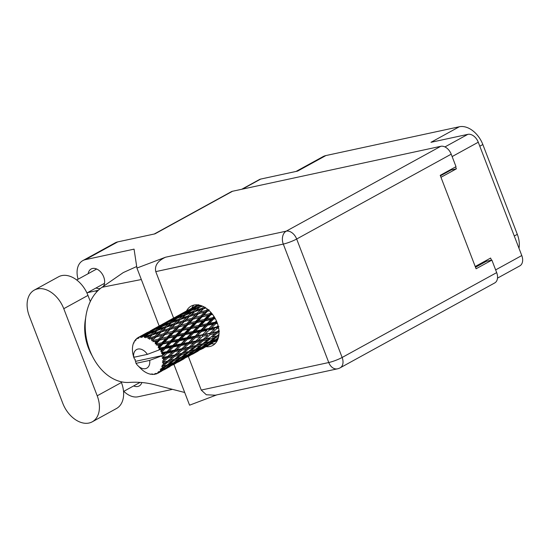 <?xml version="1.0" encoding="UTF-8"?>
<svg xmlns="http://www.w3.org/2000/svg" width="550" height="550" viewBox="0 0 550 550"><rect width="100%" height="100%" fill="white"/><g stroke="black" fill="none" stroke-linecap="round" stroke-linejoin="round"><path stroke-width="0.82" d="M491.446 260.198L490.621 258.053L475.221 266.516M495.639 269.899L521.778 255.544L478.273 142.216L452.134 156.571M440.969 177.299L456.376 168.843L455.62 166.884M444.943 146.926L467.844 134.351L430.966 142.312L459.284 126.768L325.903 155.561L297.584 171.112L260.7 179.073L242.392 189.131M296.038 171.449L323.001 156.64A22.839 15.462 61.2 0 1 325.903 155.561M459.284 126.768A22.839 15.462 61.2 0 1 482.838 144.526L517.316 234.341A22.839 15.462 61.2 0 1 518.987 248.27M485.877 260.659L486.166 261.401M456.376 168.843L451.076 169.984L440.413 175.842M450.883 169.489L451.076 169.984M241.711 189.276L259.421 179.554A10.113 6.848 61.2 0 1 260.7 179.073M521.778 255.544A10.113 6.848 61.2 0 1 519.798 265.891L497.509 278.128M467.844 134.351A10.113 6.848 61.2 0 1 478.273 142.216M90.324 301.51L87.979 295.405A25.451 17.229 -118.8 0 0 61.731 275.612A25.451 17.229 -118.8 0 0 58.506 276.815L34.293 290.104A25.451 17.229 -118.8 0 0 29.322 316.14L62.755 403.239A25.451 17.229 -118.8 0 0 92.235 421.829A25.451 17.229 -118.8 0 0 97.206 395.801L63.773 308.701A25.451 17.229 -118.8 0 0 37.524 288.908A25.451 17.229 -118.8 0 0 34.293 290.104M133.643 385.928A10.849 7.342 -118.8 0 0 137.809 386.471A10.849 7.342 -118.8 0 0 139.184 385.962A10.849 7.342 -118.8 0 0 141.845 382.518M96.044 287.973A10.849 7.342 -118.8 0 0 100.21 288.516A10.849 7.342 -118.8 0 0 100.409 288.468M103.414 286.309A10.849 7.342 -118.8 0 0 102.431 274.319A10.849 7.342 -118.8 0 0 92.517 268.476A10.849 7.342 -118.8 0 0 91.142 268.984A10.849 7.342 -118.8 0 0 88.192 273.673M206.14 346.706A22.433 15.187 -118.8 0 0 209.866 346.514A22.433 15.187 -118.8 0 0 212.706 345.455A22.433 15.187 -118.8 0 0 216.226 320.471A22.433 15.187 -118.8 0 0 193.958 305.071A22.433 15.187 -118.8 0 0 191.111 306.123A22.433 15.187 -118.8 0 0 186.546 310.956M92.235 421.829L116.442 408.54A25.451 17.229 -118.8 0 0 121.419 382.511L121.131 381.748M85.422 259.641A20.391 13.805 -118.8 0 0 82.83 260.604L115.149 242.859A20.391 13.805 61.2 0 1 117.734 241.897L85.422 259.641L134.062 249.136L136.929 268.049L165.55 257.214L286.234 231.158L440.777 146.3L232.533 191.256L154.949 233.86L117.734 241.897M82.83 260.604A20.391 13.805 -118.8 0 0 78.093 279.221M87.553 292.641L98.285 290.317M136.696 266.516L123.269 272.58L102.011 287.279A50.579 36.499 -102.2 0 0 87.835 344.424A50.579 36.499 -102.2 0 0 128.92 382.449C137.019 381.865 144.829 382.442 152.35 384.175L184.697 392.487M123.812 391.325A20.391 13.805 -118.8 0 0 138.064 396.777L172.473 389.345M216.776 394.886L189.571 405.185L173.917 364.402M159.17 325.992L136.929 268.049M154.261 234.011L231.254 191.737A10.113 6.848 61.2 0 1 232.533 191.256M440.777 146.3A10.113 6.848 61.2 0 1 451.206 154.165L296.67 239.023L342.141 357.473L496.678 272.614L491.879 260.102L486.358 261.298L475.502 267.259M491.879 260.102L476.087 268.778L440.22 175.34L456.012 166.671L451.206 154.165M496.678 272.614A10.113 6.848 61.2 0 1 494.704 282.954L340.161 367.819A10.113 6.848 61.2 0 0 342.141 357.473A10.113 1.471 159 0 1 328.762 362.533L283.298 244.083L155.767 271.618C154.454 265.664 157.719 260.858 165.55 257.214M201.238 390.067L328.762 362.533A10.113 7.301 77.8 0 0 337.425 368.837L215.304 395.203L206.312 394.763L201.238 390.067L188.334 356.455M173.601 318.072L155.767 271.618M215.126 343.619A22.433 15.187 61.2 0 1 211.447 343.819M191.799 308.089A22.433 15.187 61.2 0 1 193.958 305.071M94.896 291.053A40.789 29.432 -102.2 0 1 97.274 291.328M141.336 279.531L102.011 287.279M92.18 355.795A40.789 29.432 -102.2 0 1 85.683 317.893M134.269 356.868L133.953 357.672A20.391 13.805 -118.8 0 0 134.207 358.366A20.391 13.805 -118.8 0 0 134.482 359.054L135.328 359.611L135.128 360.511A20.391 13.805 -118.8 0 0 135.314 360.896L135.974 361.247L162.793 355.458A20.391 13.805 -118.8 0 0 162.401 354.09L164.67 353.657L162.8 355.493A20.391 13.805 -118.8 0 0 162.793 355.458L149.676 360.394L136.022 363.344A10.608 7.177 -118.8 0 0 137.912 365.688A10.608 7.177 -118.8 0 0 146.451 368.321A10.608 7.177 -118.8 0 0 149.676 360.394M218.061 338.766L217.353 339.034L218.157 338.484M217.305 340.553L214.995 341.722L217.449 340.251M216.301 341.096L217.298 340.567M197.704 304.872L194.164 306.776L197.636 304.865M198.976 305.058L197.498 305.738L198.591 304.989M216.425 320.911L215.153 322.218L209.584 323.283L213.613 319.055L215.346 318.718M215.153 322.218L214.892 323.077L216.617 321.351M218.096 325.6L216.659 326.989L211.393 327.999L215.717 323.696L214.892 323.077L216.927 322.094M213.991 316.422L212.795 317.68L206.965 318.89L210.76 314.847L212.603 314.442M205.219 320.753L211.008 319.577L207.027 323.771L201.307 324.899L205.219 320.753L204.359 320.492L209.914 314.717L210.76 314.847M212.795 317.68L212.754 318.67L214.363 317.006M207.027 323.771L206.869 324.699L212.754 318.67L211.008 319.577M213.613 319.055L212.754 318.67L214.699 317.563M201.046 329.966L195.477 331.024L199.506 326.803L205.178 325.696L201.046 329.966L200.784 330.825L206.869 324.699L209.584 323.283M204.298 319.461L198.351 320.788L202.056 316.862L208.051 315.459L204.298 319.461L204.359 320.492L202.565 321.31L198.688 325.428L192.864 326.638L196.653 322.596L202.565 321.31M208.051 315.459L209.914 314.717L211.502 313.074M198.688 325.428L198.646 326.411L204.359 320.492L206.965 318.89M192.913 331.519L187.206 332.647L191.111 328.501L196.907 327.319L192.913 331.519L192.761 332.447L198.646 326.411L201.307 324.899M195.628 321.413L189.606 322.857L193.222 319.082L199.306 317.536L195.628 321.413L195.8 322.465L201.238 316.862L202.056 316.862M187.942 324.61L193.951 323.201L190.183 327.209L184.243 328.536L187.942 324.61L187.124 324.61L192.445 319.22L193.222 319.082M199.306 317.536L201.238 316.862L208.237 309.794M190.183 327.209L190.252 328.24L195.8 322.465L193.951 323.201M196.653 322.596L195.8 322.465L198.351 320.788M184.587 333.176L178.75 334.386L182.552 330.337L188.451 329.058L184.587 333.176L184.546 334.159L190.252 328.24L192.864 326.638M145.558 336.586A20.391 13.805 -118.8 0 0 145.234 336.518L148.349 334.022L154.509 331.547L150.996 334.538L145.558 336.586L145.571 337.721L149.407 335.94L147.916 337.281L148.122 338.594L152.219 334.957L158.414 332.881L154.901 336.263L149.463 337.968L149.325 339.178L153.299 337.837L151.793 339.343L151.814 340.773L156.097 337.026L162.236 335.314L158.634 339.041L153.271 340.443L152.955 341.674L156.991 340.773L155.437 342.409L155.238 343.881L156.482 343.544L159.734 340.099L165.736 338.697L161.975 342.705L156.757 343.86L156.248 345.049L160.243 344.548L158.606 346.294L158.18 347.738L159.472 347.634L162.903 343.991L168.692 342.815L164.704 347.016L159.686 347.999L158.984 349.092L160.463 349.401L162.862 348.934L161.116 350.749A20.391 13.805 -118.8 0 0 160.476 349.429A20.391 13.805 -118.8 0 0 160.463 349.401M144.045 336.359A20.391 13.805 -118.8 0 0 142.945 336.318L145.558 335.191L144.045 336.359L144.382 337.494L145.234 336.518M141.811 336.38A20.391 13.805 -118.8 0 0 141.508 336.421L144.719 334.283L150.769 331.396L147.173 333.974L141.811 336.38L141.941 337.391L142.945 336.318M140.422 336.634A20.391 13.805 -118.8 0 0 139.446 336.937L141.989 335.637L140.422 336.634L140.841 337.535L141.508 336.421M138.449 337.377A20.391 13.805 -118.8 0 0 138.194 337.507L147.434 332.441L138.449 337.377L138.662 338.216L139.446 336.937M138.139 337.652L137.273 338.085L137.72 338.711L138.194 337.507M137.273 338.085A20.391 13.805 -118.8 0 0 136.476 338.724L135.933 340.127L135.692 339.501A20.391 13.805 -118.8 0 0 135.493 339.721L135.204 340.959L134.805 340.622A20.391 13.805 -118.8 0 0 134.234 341.55L133.932 343.021L133.705 342.623A20.391 13.805 -118.8 0 0 133.581 342.925L133.162 344.094A20.391 13.805 -118.8 0 0 132.853 345.249L132.619 346.548A20.391 13.805 -118.8 0 0 132.571 346.906L132.454 348.267A20.391 13.805 -118.8 0 0 132.433 349.587L132.502 351.031A20.391 13.805 -118.8 0 0 132.536 351.416L132.722 352.894A20.391 13.805 -118.8 0 0 132.983 354.289L133.705 357.314A10.608 7.177 -118.8 0 1 137.933 349.058A10.608 7.177 -118.8 0 1 147.366 354.365L160.476 349.429M159.686 347.999A20.391 13.805 -118.8 0 0 159.472 347.634M158.606 346.294A20.391 13.805 -118.8 0 0 157.74 345.084M155.437 342.409A20.391 13.805 -118.8 0 0 154.406 341.419M151.793 339.343A20.391 13.805 -118.8 0 0 150.672 338.628M147.916 337.281A20.391 13.805 -118.8 0 0 146.774 336.889M186.849 323.551L180.744 325.153L184.305 321.53L190.451 319.825L186.849 323.551L187.124 324.61L185.199 325.284L181.528 329.154L175.498 330.605L179.121 326.831L185.199 325.284M190.451 319.825L192.445 319.22L204.834 307.354M181.528 329.154L181.699 330.206L187.124 324.61L189.606 322.857M176.076 334.957L170.142 336.277L173.834 332.358L179.843 330.949L176.076 334.957L176.137 335.988L181.699 330.206L184.243 328.536M177.966 325.909L171.806 327.676L175.333 324.232L181.507 322.348L177.966 325.909L178.344 326.961L184.305 321.53M170.197 329.278L176.344 327.566L172.741 331.299L166.643 332.894L170.197 329.278L169.476 329.546L175.333 324.232M181.507 322.348L183.583 321.798L199.636 307.23L202.503 306.157M172.741 331.299L173.016 332.358L178.344 326.961L176.344 327.566M179.121 326.831L178.344 326.961L180.744 325.153M167.42 336.903L161.391 338.353L165.014 334.572L171.091 333.025L167.42 336.903L167.592 337.954L173.016 332.358L175.498 330.605M169.001 328.522L162.821 330.461L166.32 327.209L172.521 325.132L169.001 328.522L169.476 329.546L167.399 330.096L163.859 333.657L157.699 335.424L161.226 331.98L167.399 330.096M172.521 325.132L174.673 324.624L185.529 314.978L191.723 312.702L188.217 315.899L182.022 318.031M163.859 333.657L164.237 334.709L171.806 327.676M158.634 339.041L158.916 340.099L166.643 332.894M160.009 331.389L153.808 333.527L157.321 330.468L163.508 328.199L160.009 331.389L160.566 332.372L166.32 327.209M163.508 328.199L165.736 327.718L165.103 326.796L158.922 329.127L162.449 326.281L168.623 323.799L165.103 326.796M154.901 336.263L155.368 337.288L160.566 332.372L158.414 332.881M161.226 331.98L162.821 330.461M151.814 340.773L157.699 335.424M150.996 334.538L151.635 335.466L149.407 335.94M154.509 331.547L156.819 331.086L156.118 330.234L149.958 332.778L153.539 330.131L159.658 327.449L156.118 330.234M148.122 338.594L153.808 333.527M152.219 334.957L151.635 335.466M207.721 325.208L213.242 324.163L208.972 328.46L203.541 329.491L207.721 325.208L206.869 324.699L205.178 325.696M215.717 323.696L217.408 323.379M216.659 326.989L218.157 325.834M218.934 330.179L217.222 331.691L212.293 332.764L216.941 328.474L216.205 327.663L219.017 326.521M208.972 328.46L214.892 323.077L213.242 324.163M209.399 329.959L214.61 328.941L210.018 333.238L204.909 334.269L209.399 329.959L208.608 329.237L211.393 327.999M194.858 336.208L189.434 337.239L193.614 332.956L199.141 331.911L194.501 336.985L200.784 330.825L203.541 329.491M199.506 326.803L198.646 326.411L196.907 327.319M186.945 337.707L181.369 338.772L185.405 334.544L191.07 333.444L186.945 337.707L186.684 338.566L192.761 332.447L195.477 331.024M191.111 328.501L190.252 328.24L188.451 329.058M178.805 339.268L173.106 340.388L177.004 336.249L182.806 335.067L178.805 339.268L178.654 340.196L184.546 334.159L187.206 332.647M182.552 330.337L179.843 330.949M170.479 340.918L164.642 342.134L168.444 338.085L174.35 336.806L170.479 340.918L170.438 341.901L176.137 335.988L178.75 334.386M173.834 332.358L171.091 333.025M161.975 342.705L162.037 343.729L167.592 337.954L170.142 336.277M165.014 334.572L162.236 335.314M155.238 343.881L158.916 340.099L161.391 338.353M156.097 337.026L153.299 337.837M201.609 331.444L206.992 330.419L202.551 334.737L197.292 335.748L201.609 331.444L200.784 330.825L199.141 331.911M216.941 328.474L218.659 328.13M217.222 331.691L219.429 331.189M210.018 333.238L214.61 328.941M210.141 334.696L215.016 333.609L210.086 337.796L205.315 338.938L210.141 334.696L209.474 333.802L212.293 332.764M202.551 334.737L206.992 330.419M202.833 336.222L207.886 335.177L203.115 339.439L198.186 340.505L202.833 336.222L202.097 335.411L204.909 334.269M188.451 342.478L183.178 343.496L187.509 339.185L192.878 338.168L187.997 343.152L194.501 336.985L197.292 335.748M193.614 332.956L192.761 332.447L191.07 333.444M180.751 343.956L175.333 344.981L179.499 340.704L185.034 339.653L180.393 344.733L186.684 338.566L189.434 337.239M185.405 334.544L184.546 334.159L182.806 335.067M172.838 345.455L167.262 346.521L171.297 342.293L176.962 341.192L172.838 345.455L172.576 346.314L178.654 340.196L181.369 338.772M177.004 336.249L176.137 335.988L174.35 336.806M164.704 347.016L164.553 347.944L170.438 341.901L173.106 340.388M168.444 338.085L165.736 338.697M158.18 347.738L162.037 343.729L164.642 342.134M159.734 340.099L156.991 340.773M195.291 337.707L200.502 336.689L195.903 340.986L190.802 342.018L195.291 337.707L194.501 336.985L192.878 338.168M218.976 334.311L216.81 336.029L212.211 337.26L217.202 333.101L219.051 332.647M216.81 336.029L212.211 337.26M216.844 336.002L218.852 335.452M217.202 333.101L216.597 332.138L215.016 333.609M210.086 337.796L202.702 343.778L195.284 345.868L198.11 345.001L203.087 340.842L207.811 339.68M206.642 336.304L207.886 335.177M203.115 339.439L205.315 338.938M195.903 340.986L200.502 336.689M196.034 342.444L200.915 341.351L195.979 345.544L191.214 346.686L196.034 342.444L195.36 341.55L198.186 340.505M181.796 348.734L176.701 349.759L181.177 345.455L186.402 344.431L181.252 349.298L187.997 343.152L190.802 342.018M187.509 339.185L186.684 338.566L185.034 339.653M174.343 350.226L169.07 351.244L173.401 346.933L178.778 345.916L173.889 350.9L180.393 344.733L183.178 343.496M179.499 340.704L178.654 340.196L176.962 341.192M166.65 351.704L161.886 352.605A20.391 13.805 -118.8 0 0 161.734 352.213L165.399 348.452L170.926 347.401L166.292 352.474L172.576 346.314L175.333 344.981M171.297 342.293L170.438 341.901L168.692 342.815M161.116 350.749L160.896 351.629L164.553 347.944L167.262 346.521M162.903 343.991L162.037 343.729L160.243 344.548M188.732 343.97L193.779 342.932L189.014 347.181L184.078 348.253L188.732 343.97L187.997 343.152L186.402 344.431M202.702 343.778L198.11 345.001M209.914 339.13L214.452 337.872L209.192 341.853L204.751 343.193L209.914 339.13L209.399 338.119L202.489 339.886L200.915 341.351M218.405 337.659L215.442 339.735L211.166 341.213L216.48 337.267L218.653 336.6M216.026 339.329L217.353 339.034M216.48 337.267L216.054 336.229L214.452 337.872M209.488 341.626L211.166 341.213M202.737 343.75L204.751 343.193M203.087 340.842L202.489 339.886L195.36 341.55L193.779 342.932M195.979 345.544L188.602 351.519L181.177 353.616L183.996 352.749L188.987 348.59L193.696 347.428M192.541 344.046L195.36 341.55L180.393 344.733L178.778 345.916M189.014 347.181L191.214 346.686M178.461 351.766L181.252 349.298L184.078 348.253M181.177 345.455L180.393 344.733L172.576 346.314L170.926 347.401M167.695 356.476L163.213 357.383A20.391 13.805 -118.8 0 0 163.137 356.984L167.076 353.196L172.287 352.179L167.152 357.039L173.889 350.9L176.701 349.759M173.401 346.933L172.576 346.314L164.553 347.944L162.862 348.934M162.8 355.493L166.292 352.474L169.07 351.244M165.399 348.452L164.553 347.944L158.984 349.092M160.896 351.629L161.734 352.213M181.926 350.192L186.814 349.099L181.871 353.293L177.114 354.427L181.926 350.192L181.252 349.298L174.907 354.929L169.964 356.001L174.625 351.711L179.671 350.673M188.602 351.519L183.996 352.749M195.8 346.878L200.351 345.613L195.078 349.601L190.644 350.941L195.8 346.878L195.284 345.868L188.389 347.627L186.814 349.099M202.373 345.015L206.759 343.633L201.334 347.483L197.058 348.954L202.373 345.015L201.946 343.977L200.351 345.613M208.718 342.973L212.939 341.454L207.377 345.153L203.239 346.782L208.718 342.973L208.388 341.914L206.759 343.633M217.635 339.852L209.213 344.376L214.83 340.725L217.772 339.536M214.459 341.818L214.995 341.722M214.83 340.725L214.603 339.673M208.271 344.568L209.213 344.376M214.074 340.223L212.939 341.454M201.919 347.077L203.239 346.782M195.381 349.374L197.058 348.954M188.636 351.491L190.644 350.941M188.987 348.59L188.389 347.627L173.889 350.9L172.287 352.179M181.871 353.293L174.494 359.267L167.076 361.364L169.888 360.498L174.879 356.331L179.596 355.169M174.907 354.929L177.114 354.427M174.625 351.711L173.889 350.9L166.292 352.474L164.67 353.657M164.326 359.542L167.152 357.039L169.964 356.001M161.886 352.605L161.59 353.43L162.401 354.09M167.076 353.196L166.292 352.474L161.59 353.43M161.892 356.668L163.137 356.984M174.494 359.267L169.888 360.498M181.692 354.626L186.244 353.354L180.971 357.349L176.543 358.683L181.692 354.626L181.177 353.616L174.281 355.376L167.771 361.034L162.415 362.574L163.501 363.419L165.488 362.918L162.044 365.351L163.061 365.942L167.592 362.368L172.136 361.109L166.87 365.09L161.721 366.575L162.594 367.469L164.443 366.871L160.738 368.913L161.59 369.566L166.396 366.211L170.624 364.691L165.055 368.39L160.132 369.889L160.765 370.762L162.491 370.026L160.078 371.546L158.593 371.642L159.266 372.288L168.266 367.379L159.039 372.474L157.747 372.316L158.139 373.086L159.761 372.199L157.829 373.264A20.391 13.805 -118.8 0 0 158.139 373.086M188.272 352.756L192.651 351.381L187.234 355.231L182.951 356.709L188.272 352.756L187.846 351.718L186.244 353.354M194.611 350.721L198.839 349.195L193.263 352.894L189.131 354.53L194.611 350.721L194.281 349.663L192.651 351.381M200.722 348.473L204.813 346.789L199.1 350.322L195.113 352.117L200.722 348.473L200.496 347.421M206.635 345.991L210.581 344.142L200.881 349.47L206.635 345.991L206.518 344.953M212.348 343.255L207.199 346.156L212.348 342.98M206.401 346.555L207.199 346.156M163.213 357.383L162.167 358.132L163.433 358.861L165.571 358.414L162.436 361.185L163.591 361.666L167.819 357.933L172.7 356.847M136.022 363.344L135.575 361.508L135.974 361.247M157.829 373.264A20.391 13.805 -118.8 0 1 157.245 373.56L155.753 373.368L156.234 373.959A20.391 13.805 -118.8 0 1 155.953 374.041L154.722 373.691L154.88 374.296A20.391 13.805 -118.8 0 1 153.835 374.426L152.391 373.986L152.68 374.454A20.391 13.805 -118.8 0 1 152.371 374.44L151.236 373.938L151.181 374.323A20.391 13.805 -118.8 0 1 150.054 374.103L148.837 373.752A20.391 13.805 -118.8 0 1 148.514 373.643L147.29 373.154A20.391 13.805 -118.8 0 1 146.149 372.598L144.946 371.903A20.391 13.805 -118.8 0 1 144.623 371.697L143.44 370.872A20.391 13.805 -118.8 0 1 142.361 370.013L141.24 369.009A20.391 13.805 -118.8 0 1 140.951 368.727L140.312 368.087M160.078 371.546A20.391 13.805 -118.8 0 0 160.765 370.762M162.147 368.521A20.391 13.805 -118.8 0 0 162.594 367.469M163.329 364.664A20.391 13.805 -118.8 0 0 163.501 363.419M163.584 362.038A20.391 13.805 -118.8 0 0 163.591 361.666M163.556 360.229A20.391 13.805 -118.8 0 0 163.433 358.861M211.138 343.53L210.581 344.142M200.344 349.566L200.881 349.47M205.686 345.833L204.813 346.789M194.164 352.309L195.113 352.117M199.966 347.971L198.839 349.195M187.811 354.826L189.131 354.53M181.273 357.122L182.951 356.709M174.529 359.239L176.543 358.683M167.771 361.034L165.488 362.918M174.879 356.331L174.281 355.376L167.152 357.039L165.571 358.414M167.819 357.933L167.152 357.039L162.167 358.132M174.164 360.504L178.544 359.123L173.126 362.973L168.843 364.451L174.164 360.504L173.738 359.466L172.136 361.109M180.496 358.469L184.731 356.943L179.156 360.642L175.031 362.271L180.496 358.469L180.173 357.411L178.544 359.123M186.622 356.214L190.699 354.544L184.999 358.071L180.998 359.865L186.622 356.214L186.395 355.163M192.528 353.739L196.481 351.883L186.773 357.211L192.528 353.739L192.411 352.701M198.241 351.003L193.098 353.897L198.241 350.721M192.301 354.303L193.098 353.897M203.803 347.992L202.194 348.837M197.031 351.271L196.481 351.883M186.244 357.314L186.773 357.211M191.572 353.581L190.699 354.544M180.056 360.058L180.998 359.865M185.866 355.712L184.731 356.943M173.711 362.567L175.031 362.271M167.166 364.87L168.843 364.451M167.592 362.368L167.076 361.364L162.415 362.574M172.514 363.962L176.598 362.285L170.892 365.812L166.891 367.613L172.514 363.962L172.287 362.911M178.42 361.487L182.373 359.631L172.672 364.959L178.42 361.487L178.296 360.449M184.14 358.744L178.984 361.646L184.14 358.469M178.186 362.051L178.984 361.646M188.079 356.586L189.702 355.733M182.93 359.019L182.373 359.631M172.143 365.056L172.672 364.959M177.464 361.329L176.598 362.285M165.949 367.806L166.891 367.613M171.758 363.461L170.624 364.691M166.396 366.211L166.066 365.159L164.443 366.871M170.032 366.493L164.876 369.394L170.032 366.211M164.079 369.799L164.876 369.394M173.979 364.334L175.581 363.488M168.822 366.768L168.266 367.379M164.312 369.229L164.196 368.191M163.364 369.071L162.491 370.026M161.48 371.229L159.871 372.075M156.234 373.959L157.059 373.533M154.88 374.296L155.464 373.904M152.68 374.454L153.196 374.234M192.445 307.752L198.419 304.659L194.741 307.031L189.833 309.189M147.366 354.365L133.705 357.314M178.317 315.507L175.732 316.931M189.035 309.595L180.049 314.524L189.035 309.595M196.783 306.474L197.498 305.738M194.741 307.031L195.546 307.704M188.292 310.434L188.712 309.987M134.062 342.368L133.705 342.623M164.216 323.249L161.624 324.672M174.934 317.336L165.942 322.272L174.934 317.336M178.331 315.501L184.312 312.4L180.634 314.779L174.611 317.728L178.331 315.501M187.041 311.046L193.091 308.158L189.496 310.736L183.391 313.486L187.041 311.046M200.427 305.408L198.433 306.996L192.28 309.533L195.855 306.893L199.664 305.209M199.939 307.12L201.238 305.889M198.433 306.996L199.134 307.856L196.831 308.309L193.318 311.3L187.131 313.637L190.671 310.784L196.831 308.309M191.269 310.53L192.28 309.533M194.432 307.924L193.091 308.158M189.496 310.736L190.259 311.506M182.669 314.222L183.391 313.486M185.206 312.249L184.312 312.4M180.634 314.779L181.438 315.452M174.185 318.182L174.611 317.728M135.334 340.423L134.805 340.622M136.324 339.103L135.692 339.501M150.123 330.99L156.09 327.896L152.426 330.268L147.517 332.42M160.827 325.084L151.841 330.014L160.827 325.084M164.23 323.242L170.197 320.148L166.533 322.52L160.497 325.476L164.23 323.242M172.934 318.794L178.991 315.899L175.388 318.484L169.283 321.234L172.934 318.794M181.748 314.641L187.873 311.953L184.326 314.744L178.173 317.281L181.748 314.641M203.809 306.783L202.324 308.151L196.13 310.282M202.324 308.151L202.881 309.134L205.143 307.223M193.318 311.3L193.958 312.228L191.723 312.702M185.824 314.868L187.131 313.637M189.578 311.644L187.873 311.953M184.326 314.744L185.027 315.597L182.724 316.051L179.211 319.048L173.023 321.386L176.557 318.532L182.724 316.051M177.162 318.278L178.173 317.281M180.324 315.673L178.991 315.899M175.388 318.484L176.151 319.254M168.568 321.97L169.283 321.234M171.098 319.997L170.197 320.148M166.533 322.52L167.338 323.201M160.078 325.93L160.497 325.476M158.819 326.542L164.883 323.647L161.281 326.232L155.183 328.976L158.819 326.542M167.647 322.382L173.766 319.701L170.225 322.486L164.065 325.029L167.647 322.382M194.542 311.712L200.729 309.643L197.223 313.026L191.029 314.971L193.958 312.228M207.439 309.141L206.174 310.42L200.021 312.187L203.541 308.743L205.886 308.014M206.174 310.42L206.553 311.472L208.959 309.657M203.541 308.743L200.729 309.643M197.223 313.026L197.691 314.05L200.021 312.187M188.217 315.899L188.774 316.882L191.029 314.971M179.211 319.048L179.85 319.969L177.616 320.451L174.116 323.641L167.915 325.779L171.428 322.719L177.616 320.451M171.724 322.609L173.023 321.386M175.471 319.392L173.766 319.701M170.225 322.486L170.926 323.345L168.623 323.799M163.054 326.026L164.065 325.029M166.224 323.414L164.883 323.647M161.281 326.232L162.037 327.002M154.461 329.711L155.183 328.976M156.991 327.745L156.09 327.896M152.426 330.268L153.23 330.942M145.97 333.671L146.389 333.224M180.434 319.461L186.629 317.384L183.109 320.774L176.921 322.719L179.85 319.969M189.434 316.491L195.621 314.6L192.067 318.168L185.921 319.928L189.434 316.491L186.629 317.384M198.419 313.789L204.552 312.077L200.956 315.803L194.851 317.405L198.419 313.789L195.621 314.6M210.925 312.414L209.742 313.665L203.713 315.116L207.329 311.341L209.357 310.812M211.826 313.459L209.914 314.717L209.742 313.665M207.329 311.341L204.552 312.077M203.713 315.116L201.238 316.862L200.956 315.803M194.851 317.405L192.445 319.22L192.067 318.168M185.921 319.928L183.583 321.798L183.109 320.774M176.921 322.719L174.673 324.624L174.116 323.641M167.915 325.779L165.736 327.718M158.922 329.127L157.616 330.357M161.356 327.14L159.658 327.449M149.958 332.778L148.947 333.774M152.116 331.162L150.769 331.396M147.936 334.744L147.173 333.974M142.89 335.486L141.989 335.637M145.558 335.191L147.256 334.881M187.364 320.671L212.362 314.139M201.492 312.916L209.268 310.722M156.248 345.049L219.031 331.54M152.955 341.674L176.137 335.988L218.474 327.174M159.149 336.16L181.699 330.206L217.133 322.623M173.236 328.419L195.8 322.465L215.05 318.182M482.838 144.526L479.799 146.197M514.277 236.012L517.316 234.341M87.979 295.405L63.773 308.701M286.234 231.158A10.113 7.301 77.8 0 0 283.298 244.083A10.113 1.471 159 0 0 296.67 239.023A10.113 6.848 -118.8 0 0 286.234 231.158M121.419 382.511L97.206 395.801M76.704 279.984L96.676 269.012M337.425 368.837A10.113 10.113 0 0 0 340.161 367.819M123.537 391.483L140.071 382.401M86.948 292.971L104.534 283.312M137.912 365.688L140.614 368.397"/></g></svg>
